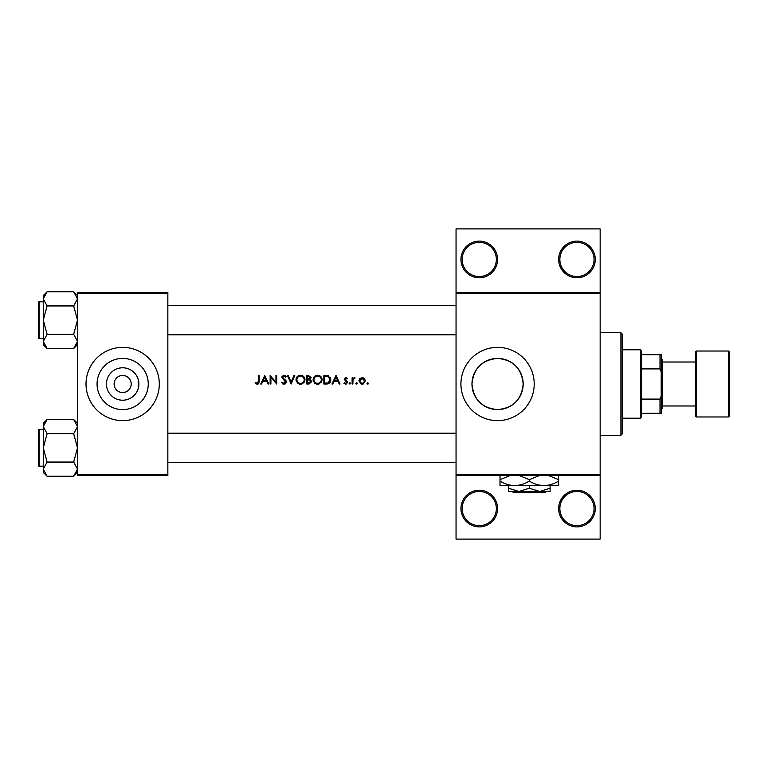 <?xml version="1.0" encoding="UTF-8"?>
<svg xmlns="http://www.w3.org/2000/svg" width="768" height="768" viewBox="0 0 768 768"><rect width="100%" height="100%" fill="white"/><g stroke="black" fill="none" stroke-linecap="round" stroke-linejoin="round"><path stroke-width="1.15" d="M497.568 508.56A18.317 18.317 0 0 1 479.251 526.877A18.317 18.317 0 0 1 460.934 508.56A18.317 18.317 0 0 1 479.251 490.243A18.317 18.317 0 0 1 497.568 508.56M462.154 508.56A17.098 17.098 0 0 0 479.251 525.658A17.098 17.098 0 0 0 496.349 508.56A17.098 17.098 0 0 0 479.251 491.462A17.098 17.098 0 0 0 462.154 508.56M595.267 508.56A18.317 18.317 0 0 1 576.95 526.877A18.317 18.317 0 0 1 558.634 508.56A18.317 18.317 0 0 1 576.95 490.243A18.317 18.317 0 0 1 595.267 508.56M559.853 508.56A17.098 17.098 0 0 0 576.95 525.658A17.098 17.098 0 0 0 594.048 508.56A17.098 17.098 0 0 0 576.95 491.462A17.098 17.098 0 0 0 559.853 508.56M497.568 259.44A18.317 18.317 0 0 1 479.251 277.757A18.317 18.317 0 0 1 460.934 259.44A18.317 18.317 0 0 1 479.251 241.123A18.317 18.317 0 0 1 497.568 259.44M462.154 259.44A17.098 17.098 0 0 0 479.251 276.538A17.098 17.098 0 0 0 496.349 259.44A17.098 17.098 0 0 0 479.251 242.342A17.098 17.098 0 0 0 462.154 259.44M595.267 259.44A18.317 18.317 0 0 1 576.95 277.757A18.317 18.317 0 0 1 558.634 259.44A18.317 18.317 0 0 1 576.95 241.123A18.317 18.317 0 0 1 595.267 259.44M559.853 259.44A17.098 17.098 0 0 0 576.95 276.538A17.098 17.098 0 0 0 594.048 259.44A17.098 17.098 0 0 0 576.95 242.342A17.098 17.098 0 0 0 559.853 259.44M138.883 384A16.214 16.214 0 0 1 122.659 400.214A16.214 16.214 0 0 1 106.445 384A16.214 16.214 0 0 1 122.659 367.786A16.214 16.214 0 0 1 138.883 384M114.115 384A8.544 8.544 0 0 0 122.659 392.544A8.544 8.544 0 0 0 131.213 384A8.544 8.544 0 0 0 122.659 375.456A8.544 8.544 0 0 0 114.115 384M97.066 384A25.594 25.594 0 0 0 122.659 409.594A25.594 25.594 0 0 0 148.262 384A25.594 25.594 0 0 0 122.659 358.406A25.594 25.594 0 0 0 97.066 384M86.026 384A36.634 36.634 0 0 0 122.659 420.634A36.634 36.634 0 0 0 159.302 384A36.634 36.634 0 0 0 122.659 347.366A36.634 36.634 0 0 0 86.026 384M471.974 384A25.594 25.594 0 0 0 497.568 409.594A25.594 25.594 0 0 0 523.171 384C521.645 368.4 513.12 359.866 497.597 358.406C481.997 359.885 473.453 368.419 471.974 384C473.491 399.6 482.016 408.134 497.539 409.594C513.12 408.144 521.664 399.61 523.171 384A25.594 25.594 0 0 0 497.568 358.406A25.594 25.594 0 0 0 471.974 384M460.934 384A36.634 36.634 0 0 0 497.568 420.634A36.634 36.634 0 0 0 534.211 384A36.634 36.634 0 0 0 497.568 347.366A36.634 36.634 0 0 0 460.934 384M255.12 383.232L256.195 384L258.163 384L259.181 381.226L259.181 375.456L258.413 375.456L258.413 381.139L257.232 383.347L255.581 382.579L255.12 383.232L255.581 382.579L257.232 383.347L258.413 381.139M264.768 375.456L260.717 384L261.552 384L262.848 381.264L266.726 381.264L267.994 384L268.819 384L264.768 375.456M270.134 375.456L270.134 384L270.902 384L270.902 377.29L276.71 384L276.71 375.456L275.942 375.456L275.942 382.176L270.134 375.456M281.318 382.349L283.92 384.221L284.966 384L286.358 381.907L282.634 377.194L283.882 376.109L285.552 377.203L286.253 376.675L283.968 375.235L281.866 377.232L285.59 381.898L283.92 383.347L282.384 382.445M287.453 375.456L291.178 384L294.797 375.456L293.971 375.456L291.13 382.186L288.278 375.456L287.453 375.456M296.006 379.766L299.05 384L300.509 384.221L301.949 384L304.992 379.718C304.752 376.954 303.235 375.456 300.442 375.235C297.715 375.504 296.237 377.011 296.006 379.766M306.739 375.456L306.739 384L309.053 384L311.789 381.571L310.138 379.392L311.126 377.568L308.41 375.456L306.739 375.456M313.104 379.766L316.147 384L317.606 384.221L319.046 384L322.09 379.718C321.85 376.954 320.333 375.456 317.539 375.235C314.813 375.504 313.334 377.011 313.104 379.766M323.837 375.456L323.837 384L326.486 384C329.232 383.981 330.691 382.589 330.854 379.834L328.282 375.763L323.837 375.456M336.01 375.456L331.949 384L332.784 384L334.09 381.264L337.958 381.264L339.226 384L340.061 384L336.01 375.456M345.686 384.106L343.901 383.261L346.339 384L347.51 382.301L344.995 379.248L345.802 378.413L346.886 379.066L347.405 378.528L345.802 377.645L344.227 379.286L346.742 382.339L345.638 383.347L344.4 382.685L343.901 383.261L344.4 382.685L345.638 383.347L346.742 382.339L345.59 381.101L346.531 381.744M349.152 383.395L349.872 384.106L350.582 383.395L349.872 382.685L349.152 383.395L349.872 382.685L350.582 383.395L349.872 384.106L349.152 383.395M352.118 377.75L352.118 384L352.886 384L353.021 379.757L355.075 377.856L352.886 378.672L352.886 377.75L352.118 377.75M355.949 383.395L356.659 384.106L357.379 383.395L356.659 382.685L355.949 383.395L356.659 382.685L357.379 383.395L356.659 384.106L355.949 383.395L356.659 384.106M358.915 380.89L361.238 384L362.15 384.106L363.053 384L365.376 380.89L364.522 378.672L362.15 377.645L359.77 378.682L358.963 380.285M367.018 383.395L368.112 384L368.448 383.395L367.738 382.685L367.018 383.395L367.738 382.685L368.448 383.395L367.738 384.106L367.018 383.395L367.738 384.106M600.154 293.635L456.048 293.635L456.048 292.406L600.154 292.406L600.154 475.594L456.048 475.594L456.048 474.365L600.154 474.365M167.846 475.594L77.482 475.594L77.482 474.365L167.846 474.365L167.846 475.594M167.846 293.635L77.482 293.635L77.482 292.406L167.846 292.406L167.846 474.365M77.482 293.635L77.482 474.365M456.048 293.635L456.048 474.365M600.154 475.594L600.154 539.088L456.048 539.088L456.048 475.594M456.048 292.406L456.048 228.912L600.154 228.912L600.154 292.406M259.181 381.226L258.749 383.491M258.374 383.866L257.184 384.221M256.195 384L255.638 383.664M334.502 380.381L336.048 377.117L337.555 380.381L334.502 380.381L337.555 380.381M347.405 378.528L346.272 377.722M345.802 378.413L344.995 379.248L345.802 378.413L346.886 379.066L345.802 378.413L345.206 379.814L347.51 382.301M344.995 379.248L345.206 379.814M346.099 380.458L347.222 381.341M346.819 383.741L346.339 384M344.227 379.286L344.333 378.653M349.872 382.685L350.582 383.395L349.872 382.685M352.886 378.672L354.403 377.645M354.653 378.518L354.019 378.442M353.126 379.411L352.906 380.832M367.738 382.685L368.448 383.395L367.738 382.685M363.456 377.904L364.022 378.23M363.533 383.827L363.053 384M359.395 379.162L359.77 378.682M363.091 378.595L362.141 378.413L364.608 380.899L363.101 378.595M364.57 381.379L362.63 383.299M361.661 383.299L359.722 381.379M359.856 379.949L359.674 380.899L362.141 378.413L360.144 379.45M356.659 382.685L357.379 383.395L356.659 382.685M330.24 377.376L330.518 377.952M330.806 380.602L330.576 381.533M330.384 381.965L330.01 382.57M328.186 383.808L327.379 383.952M328.33 376.762L330.086 379.834L328.032 382.906L324.605 383.126L324.605 376.33L327.226 376.445M326.342 376.358L325.21 376.33M330.058 380.323L330.058 379.296M329.875 378.509L329.395 377.616M327.456 383.03L328.493 382.714M328.915 382.445L329.971 380.822M324.605 383.126L326.822 383.088M313.603 377.645L314.371 376.57M314.381 376.56L315.821 375.581M316.512 375.35L317.098 375.254M317.539 375.235C320.323 375.456 321.84 376.944 322.09 379.718L321.619 381.763M321.408 382.138L318.336 384.163M314.774 383.251L313.152 380.458M321.254 380.438L321.322 379.718C321.101 381.965 319.853 383.174 317.578 383.347C315.341 383.174 314.102 381.974 313.862 379.757C314.083 377.53 315.322 376.31 317.578 376.109C319.834 376.291 321.082 377.491 321.322 379.718C321.082 377.491 319.834 376.291 317.578 376.109L316.848 376.176M316.858 383.28L318.298 383.28M320.957 381.331L321.197 380.707M314.496 377.702L313.862 379.757L314.496 381.773M316.166 383.088L316.723 383.251M316.618 376.234L315.984 376.464M309.811 378.672L310.358 377.587L307.507 379.066L307.507 376.33L310.262 377.088M307.507 379.066L308.63 379.046M310.598 380.563L309.619 380.045L311.021 381.571L307.507 383.126L307.507 379.949L309.619 380.045L308.016 379.949M310.186 382.867L310.867 380.928M307.507 383.126L309.235 383.098M309.667 383.04L310.186 382.877M296.506 377.645L298.723 375.581M299.414 375.35L300 375.254M300.442 375.235C303.226 375.456 304.742 376.944 304.992 379.718L304.522 381.763M304.31 382.138L301.949 384M301.939 384L301.238 384.163M297.677 383.251L296.054 380.458M303.12 377.136L300.48 376.109C302.746 376.291 303.994 377.491 304.224 379.718L304.157 378.998M304.08 378.682L303.456 377.491M304.157 380.438L304.224 379.718C304.003 381.965 302.755 383.174 300.48 383.347L301.2 383.28M303.859 381.331L304.099 380.707M299.77 383.28L300.48 383.347C298.243 383.174 297.005 381.974 296.774 379.757L297.398 381.773M299.069 383.088L299.626 383.251M297.398 377.702L296.774 379.757C296.986 377.53 298.224 376.31 300.48 376.109L299.76 376.176M282.874 384L282.374 383.702M285.552 382.195L281.866 377.232M285.59 381.898L285.283 381.053M281.904 376.819L283.565 375.264M283.968 375.235L285.245 375.619M285.293 375.658L286.032 376.397M284.15 376.128L285.37 376.973M283.882 376.109L282.634 377.194L283.478 378.518M283.2 378.298L284.342 379.142M284.995 379.651L285.696 380.304M285.907 380.592L286.31 381.466M286.339 382.243L285.168 383.894M263.27 380.381L264.816 377.117L266.323 380.381L263.27 380.381L266.323 380.381M620.909 435.293L620.909 332.707L622.138 333.926L622.138 434.074L620.909 435.293L600.154 435.293M620.909 332.707L600.154 332.707M43.286 429.552L39.13 429.552L39.13 466.186A0.73 0.73 0 0 1 38.4 465.456L38.4 430.282A0.73 0.73 0 0 1 39.13 429.552A0.73 0.73 0 0 0 38.4 430.282L38.4 431.99M77.482 426.586L77.395 425.606L77.482 426.586L73.68 433.68L47.088 433.68L43.286 426.586L47.088 419.491L73.68 419.491L77.482 426.586M38.4 465.456L38.4 463.747M43.286 301.814L39.13 301.814L39.13 338.448A0.73 0.73 0 0 1 38.4 337.718L38.4 302.544A0.73 0.73 0 0 1 39.13 301.814A0.73 0.73 0 0 0 38.4 302.544L38.4 304.253M77.482 298.848L77.395 297.869L77.482 298.848L73.68 305.942L47.088 305.942L43.286 298.848L47.088 291.754L73.68 291.754L77.482 298.848M47.088 291.754L43.286 295.555L43.286 344.707L47.088 348.509L43.286 341.414L47.088 334.32L43.286 320.131L47.088 305.942M38.4 337.718L38.4 336.01M77.482 295.555L73.68 291.754M39.13 338.448L43.286 338.448M73.68 305.942L77.482 320.131L73.68 334.32L77.482 341.414L73.68 348.509L47.088 348.509M73.68 334.32L47.088 334.32M76.435 345.043L77.395 342.394M44.333 295.219L43.363 297.869M77.482 423.293L73.68 419.491M43.363 470.131L43.286 472.445L47.088 476.246L43.286 469.152L47.088 462.058L43.286 447.869L47.088 433.68M39.13 466.186L43.286 466.186M73.68 433.68L77.482 447.869L73.68 462.058L77.482 469.152L73.68 476.246L47.088 476.246M73.68 462.058L47.088 462.058M76.435 472.781L77.395 470.131M44.333 422.957L43.363 425.606M47.088 419.491L43.286 423.293L43.286 469.152M640.454 418.195L640.454 349.805L641.674 351.024L641.674 416.976L640.454 418.195L622.138 418.195M640.454 349.805L622.138 349.805M661.21 413.309L659.99 413.309L659.99 399.101L661.21 396.211L661.21 413.309M641.674 413.309L659.99 413.309M641.674 354.691L661.21 354.691L661.21 396.211M641.674 399.101L659.99 399.101M661.21 371.789L659.99 368.899L659.99 354.691M641.674 368.899L659.99 368.899M728.381 416.976A1.219 1.219 0 0 0 729.6 415.747L729.6 352.253A1.219 1.219 0 0 0 728.381 351.024L696.624 351.024L696.624 416.976L728.381 416.976L728.381 351.024M696.624 416.976A1.219 1.219 0 0 1 695.405 415.747L695.405 352.253A1.219 1.219 0 0 1 696.624 351.024M661.21 358.358L662.438 359.578L662.438 408.422L661.21 409.642M662.438 405.984L695.405 405.984M662.438 362.016L695.405 362.016M512.266 491.462L513.494 492.691L512.266 491.462M545.155 492.691L546.374 491.462L545.155 492.691L513.494 492.691M529.325 488.256L518.947 491.462L550.08 491.462L550.08 488.256L539.702 491.462L529.325 488.256L529.325 485.606M550.08 488.256L550.08 485.606M508.56 488.256L508.56 491.462L518.947 491.462L508.56 488.256L508.56 485.606M519.322 475.594L529.325 479.635L529.325 481.066C533.942 483.917 538.829 485.434 543.974 485.606C549.187 485.414 554.074 483.907 558.634 481.066L558.634 485.606L500.016 485.606L500.016 479.635L510.019 475.594M529.325 479.635L539.328 475.594M558.634 481.066L558.634 475.104M548.63 475.594L558.634 479.635M529.325 481.066C524.765 483.907 519.878 485.414 514.666 485.606C509.52 485.434 504.634 483.917 500.016 481.066M500.016 475.104L500.016 479.635M167.846 433.219L456.048 433.219M167.846 462.528L456.048 462.528M456.048 334.781L167.846 334.781M456.048 305.472L167.846 305.472M77.482 344.707L73.68 348.509M77.482 472.445L73.68 476.246"/></g></svg>
